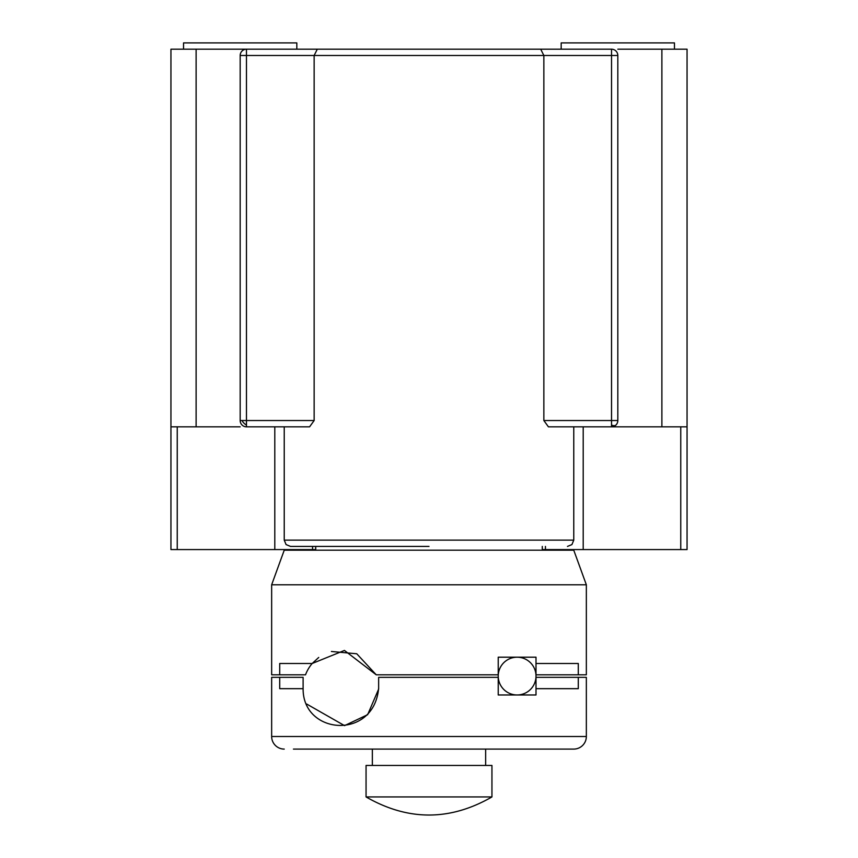 <?xml version="1.0" encoding="UTF-8"?>
<svg xmlns="http://www.w3.org/2000/svg" width="858" height="858" viewBox="0 0 858 858"><rect width="100%" height="100%" fill="white"/><g stroke="black" fill="none" stroke-linecap="round" stroke-linejoin="round"><path stroke-width="1.29" d="M536.003 676.083A18.887 18.887 0 0 1 517.117 694.969A18.887 18.887 0 0 1 498.23 676.083A18.887 18.887 0 0 1 517.117 657.196A18.887 18.887 0 0 1 536.003 676.083A18.887 18.887 0 0 1 517.117 694.969A18.887 18.887 0 0 1 498.23 676.083A18.887 18.887 0 0 1 517.117 657.196A18.887 18.887 0 0 1 536.003 676.083M284.234 749.088A12.591 12.591 0 0 1 271.654 736.507L586.346 736.507A12.591 12.591 0 0 1 573.766 749.088L293.436 749.088M296.235 749.088L372.351 749.088L372.351 765.454M485.649 765.454L485.649 749.088L452.938 749.088M459.952 749.088L573.766 749.088M586.346 736.507L586.346 677.337L578.292 677.337L578.292 688.674L536.003 688.674L536.003 694.969L498.23 694.969L498.23 677.337L378.646 677.337L378.646 688.041C374.109 740.508 302.595 735.016 303.121 688.674L279.708 688.674L279.708 677.337L271.654 677.337L271.654 736.507M306.66 704.021L344.541 725.632L367.653 714.682L378.635 689.103M378.646 688.674L378.646 688.674A37.763 37.763 0 0 0 378.646 688.041M279.708 677.337L303.11 677.337L303.11 688.674M536.003 688.674L536.003 677.337L578.292 677.337M491.945 796.932L366.055 796.932L366.055 765.454L491.945 765.454L491.945 796.932C449.978 821.063 408.022 821.063 366.055 796.932M429 749.088L372.351 749.088M296.825 49.196L296.825 42.9L183.537 42.9L183.537 49.196L183.537 42.9M674.463 42.9L674.463 49.196L674.463 42.9L561.175 42.9L561.175 49.196M312.559 546.428L312.559 549.57L170.946 549.57L170.946 426.834L240.176 426.834M284.234 426.834L284.234 540.132L573.766 540.132L573.766 426.834L611.529 426.834L611.529 420.538L617.824 420.538A6.296 6.296 0 0 1 611.529 426.834L687.054 426.834L687.054 49.196L617.824 49.196M611.529 426.834L548.423 426.834L543.854 420.538L543.854 55.491L540.712 49.196L170.946 49.196L170.946 426.834M687.054 426.834L687.054 549.57L545.441 549.57L545.441 546.428M542.288 549.57L545.441 549.57M312.559 549.57L315.712 549.57M583.204 426.834L583.204 549.57M274.796 549.57L274.796 426.834M271.654 584.791L284.234 550.203L573.766 550.203L586.346 584.791L271.654 584.791L271.654 674.828L279.708 674.828L279.708 663.491L312.183 663.491L344.444 650.439L376.254 674.828L356.756 653.775L331.402 651.479M376.254 674.828L498.23 674.828L498.23 657.196L536.003 657.196L536.003 663.491L578.292 663.491L578.292 674.828L586.346 674.828L586.346 584.791M318.726 657.453L312.183 663.491A37.763 37.763 0 0 0 305.512 674.828L279.708 674.828M578.292 674.828L536.003 674.828L536.003 663.491M429 546.428L290.53 546.428L429 546.428M246.471 420.538L246.471 426.834A6.296 6.296 0 0 1 240.176 420.538L314.146 420.538L314.146 55.491L246.471 55.491L246.471 420.538M246.471 426.834L309.577 426.834L314.146 420.538M317.288 49.196L314.146 55.491L611.529 55.491L611.529 49.196L540.712 49.196M617.824 420.538L617.824 55.491A6.296 6.296 0 0 0 611.529 49.196M240.176 55.491L246.471 55.491L246.471 49.196A6.296 6.296 0 0 0 240.176 55.491L240.176 420.538M661.883 426.834L661.883 49.196M196.117 426.834L196.117 49.196M680.759 426.834L680.759 549.57M177.241 549.57L177.241 426.834M611.529 424.989A6.296 3.636 45 0 0 615.98 424.989M242.02 420.538A6.296 3.636 45 0 0 246.471 424.989M543.854 420.538L611.529 420.538L611.529 55.491L617.824 55.491M284.234 540.132L286.079 544.583L290.53 546.428M542.288 546.428L542.288 550.203M573.766 540.132L571.921 544.583L567.47 546.428M315.712 546.428L315.712 550.203"/></g></svg>
